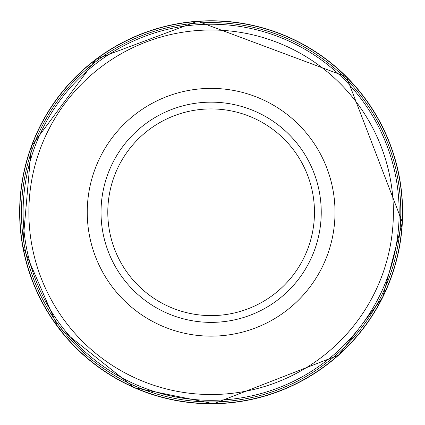 <?xml version="1.0" encoding="UTF-8"?>
<svg xmlns="http://www.w3.org/2000/svg" width="425" height="425" viewBox="0 0 425 425"><rect width="100%" height="100%" fill="white"/><g stroke="black" fill="none" stroke-linecap="round" stroke-linejoin="round"><path stroke-width="0.64" d="M321.242 212.266A110.112 110.112 0 0 1 156.076 307.626A110.112 110.112 0 0 1 156.076 116.907A110.112 110.112 0 0 1 321.242 212.266M399.165 212.266A188.036 188.036 0 0 1 117.109 375.11A188.036 188.036 0 0 1 117.109 49.422A188.036 188.036 0 0 1 399.165 212.266A188.036 188.036 0 0 1 117.109 375.11A188.036 188.036 0 0 1 117.109 49.422A188.036 188.036 0 0 1 399.165 212.266M197.482 21.261A191.494 191.494 0 0 0 19.725 218.046A191.494 191.494 0 0 0 209.031 403.75A191.494 191.494 0 0 0 402.363 222.243A191.494 191.494 0 0 0 197.482 21.261M196.053 21.563A191.298 191.298 0 0 0 19.97 219.486A191.298 191.298 0 0 0 210.476 403.564A191.298 191.298 0 0 0 402.241 220.793A191.298 191.298 0 0 0 196.053 21.563M195.218 23.253A189.683 189.683 0 0 0 21.622 220.389A189.683 189.683 0 0 0 211.448 401.949A189.683 189.683 0 0 0 400.663 219.752A189.683 189.683 0 0 0 195.218 23.253M314.468 212.266A103.333 103.333 0 0 1 159.46 301.761A103.333 103.333 0 0 1 159.46 122.777A103.333 103.333 0 0 1 314.468 212.266M393.391 212.266A182.256 182.256 0 0 1 119.999 370.106A182.256 182.256 0 0 1 119.999 54.427A182.256 182.256 0 0 1 393.391 212.266M335.012 212.266A123.882 123.882 0 0 1 149.191 319.552A123.882 123.882 0 0 1 149.191 104.98A123.882 123.882 0 0 1 335.012 212.266M402.363 222.312L382.712 297.298L338.693 355.093L213.648 403.75L134.252 387.658L57.742 326.915L22.637 246.054L31.413 146.136L96.066 59.192L197.551 21.25L346.513 76.829L402.363 222.312"/></g></svg>
